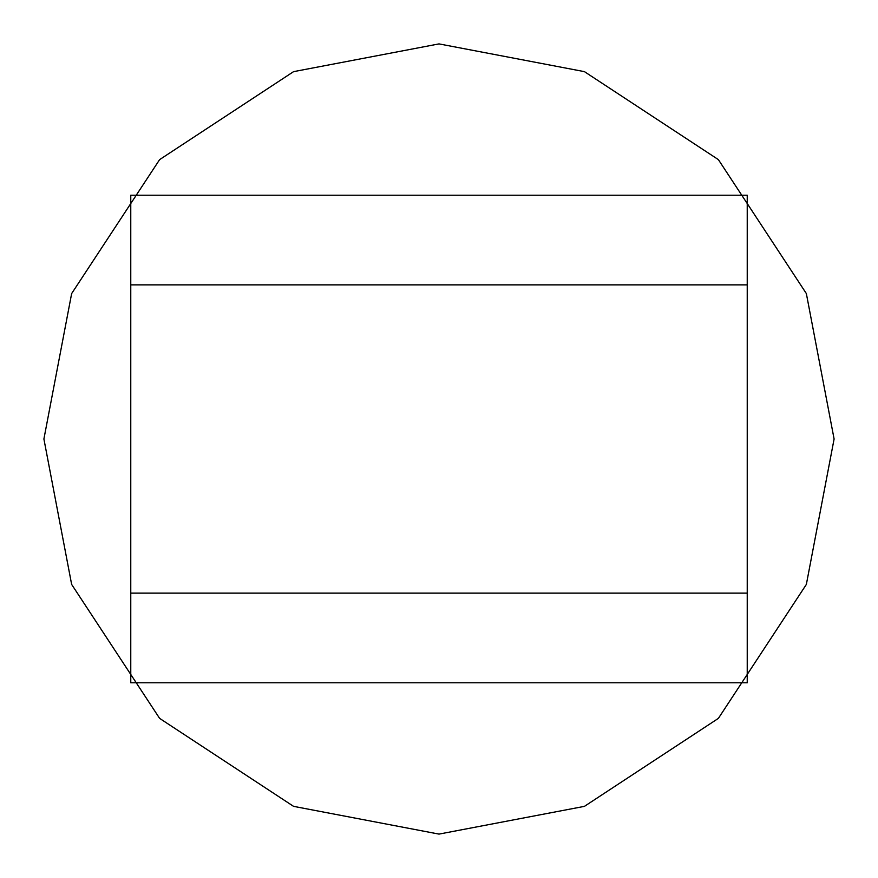 <?xml version="1.0" encoding="UTF-8"?>
<svg xmlns="http://www.w3.org/2000/svg" width="878" height="878" viewBox="0 0 878 878"><rect width="100%" height="100%" fill="white"/><g stroke="black" fill="none" stroke-linecap="round" stroke-linejoin="round"><path stroke-width="1.32" d="M130.767 272.806L130.767 195.212L747.233 195.212L747.233 593.122L130.767 593.122L130.767 682.788L747.233 682.788L747.233 593.122M130.767 195.212L130.767 284.878L747.233 284.878M130.767 284.878L130.767 593.122M834.1 439L806.355 584.43L718.38 718.38L584.43 806.355L439 834.1L293.57 806.355L159.62 718.38L71.645 584.43L43.9 439L71.645 293.57L159.62 159.62L293.57 71.645L439 43.9L584.43 71.645L718.38 159.62L806.355 293.57L834.1 439L806.355 584.43L718.38 718.38L584.43 806.355L439 834.1L293.57 806.355L159.62 718.38L71.645 584.43L43.9 439L71.645 293.57L159.62 159.62L293.57 71.645L439 43.9L584.43 71.645L718.38 159.62L806.355 293.57L834.1 439"/></g></svg>

